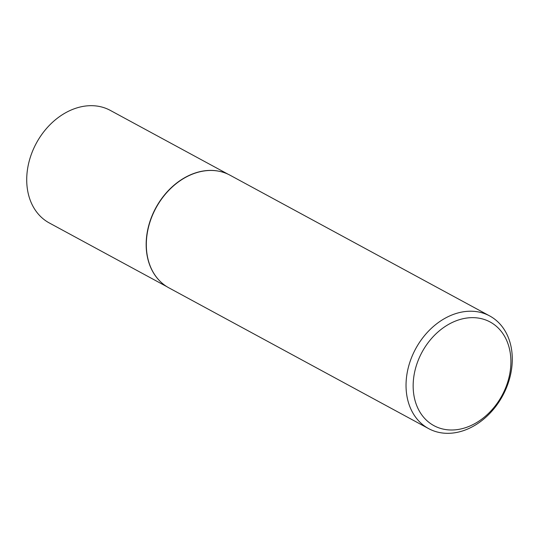 <?xml version="1.0" encoding="UTF-8"?>
<svg xmlns="http://www.w3.org/2000/svg" width="539" height="539" viewBox="0 0 539 539"><rect width="100%" height="100%" fill="white"/><g stroke="black" fill="none" stroke-linecap="round" stroke-linejoin="round"><path stroke-width="0.81" d="M160.231 281.432A64.013 49.393 -61.5 0 1 160.15 281.351A64.013 49.393 -61.5 0 1 146.399 238.844A64.013 49.393 -61.5 0 1 219.744 171.389A64.013 49.393 -61.5 0 1 219.858 171.415M166.996 286.741L49.285 222.951A64.013 49.393 -61.5 0 1 26.95 174.11A64.013 49.393 -61.5 0 1 110.286 110.387L227.997 174.178M428.626 428.613L168.909 287.853A64.08 49.447 -61.5 0 1 160.312 281.506A64.08 49.447 -61.5 0 1 146.554 238.966A64.08 49.447 -61.5 0 1 219.966 171.442A64.08 49.447 -61.5 0 1 229.971 175.175L489.695 315.935A64.08 49.447 -61.5 0 1 512.05 364.822A64.08 49.447 -61.5 0 1 428.626 428.613A64.08 49.447 -61.5 0 1 406.271 379.719A64.08 49.447 -61.5 0 1 489.695 315.935M510.689 366.971A58.953 45.492 118.5 0 0 466.612 318.064A58.953 45.492 118.5 0 0 413.373 380.675A58.953 45.492 118.5 0 0 457.443 429.583A58.953 45.492 118.5 0 0 510.689 366.971"/></g></svg>
